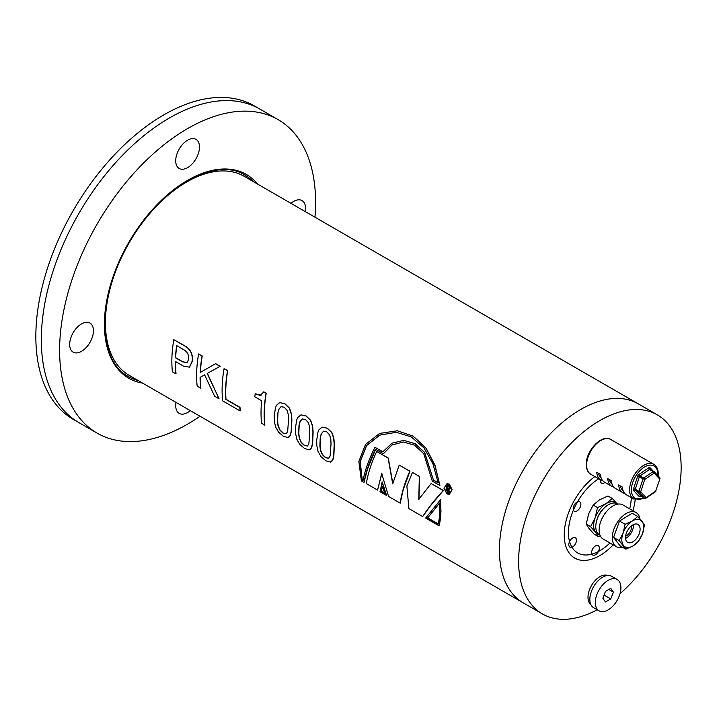 <?xml version="1.0" encoding="UTF-8"?>
<svg xmlns="http://www.w3.org/2000/svg" width="717" height="717" viewBox="0 0 717 717"><rect width="100%" height="100%" fill="white"/><g stroke="black" fill="none" stroke-linecap="round" stroke-linejoin="round"><path stroke-width="1.08" d="M449.192 493.547L447.229 493.188L447.175 484.459M447.05 493.242L449.102 493.574L448.976 484.844L447.085 484.477L447.229 493.188M449.165 484.136L446.978 483.706L443.957 488.25L446.915 493.932L449.308 494.318L451.961 489.684L449.165 484.136M449.398 494.3L452.131 489.639L449.335 484.109L447.058 483.697M386.642 495.537L382.188 481.923L380.01 491.71L386.642 495.537L382.009 482.03M499.516 545.476A114.935 66.358 120 0 0 523.222 602.845L129.221 375.376A114.935 66.358 120 0 1 105.516 317.998A114.935 66.358 120 0 1 157.48 205.134A114.935 66.358 120 0 1 244.147 176.31L638.148 403.779A114.935 66.358 120 0 0 551.481 432.611A114.935 66.358 120 0 0 499.516 545.476M439.019 525.776L441 511.687L440.453 499.812L425.692 518.077L439.019 525.776C440.892 519.242 441.305 510.621 440.265 499.883M422.698 516.572L430.541 505.655L443.411 490.473L431.15 483.545L418.764 499.408L419.346 476.42L412.436 472.431L406.88 486.108L408.887 508.595L422.698 516.572C427.601 508.846 434.448 500.161 443.231 490.518L431.15 483.545M400.211 503.146L403.169 489.854L409.972 471.168L399.226 465.109L392.683 483.832L388.121 458.082L376.685 451.486C371.298 463.137 367.848 473.838 366.342 483.599L377.563 490.069L381.704 473.489L388.56 496.424L400.211 503.146C401.52 493.43 404.711 482.783 409.792 471.212L399.226 465.109M377.563 490.069L381.883 473.399M397.352 430.783L413.144 436.115L426.068 448.116L435.013 465.297L439.924 485.391L434.852 465.315L425.925 448.116L413.01 436.106L397.299 430.774L379.651 433.418L365.571 444.397L358.85 461.407L361.404 480.964L363.994 482.46L367.445 469.223L375.645 449.2M331.559 461.587L332.948 459.785L333.88 455.376L334.355 444.253L333.862 438.221L331.917 432.584L327.346 428.201L322.193 427.126L318.948 429.779L318.007 431.993L316.69 440.13L316.806 445.714L318.034 451.387L320.929 456.586L325.796 460.762L330.483 462.098L332.769 459.902L333.701 455.483L334.176 444.343L333.683 438.293L331.738 432.647L327.167 428.255L322.193 427.126M310.327 449.326L311.716 447.525L312.648 443.115L313.123 432.001L312.63 425.961L310.685 420.323L306.114 415.941L300.952 414.865L297.716 417.518L296.775 419.732L295.458 427.87L295.574 433.453L296.802 439.127L299.697 444.325L304.564 448.501L309.251 449.837L311.536 447.641L312.469 443.223L312.944 432.082L312.451 426.032L310.506 420.386L305.935 415.994L300.952 414.865M289.085 437.065L290.484 435.264L291.416 430.863L291.891 419.741L291.398 413.709L289.453 408.072L284.882 403.68L279.72 402.604L276.484 405.257L275.543 407.471L274.226 415.609L274.342 421.202L275.57 426.866L278.465 432.064L283.332 436.241L288.019 437.585L290.304 435.38L291.236 430.971L291.711 419.821L291.219 413.772L289.274 408.125L284.703 403.734L279.72 402.604M255.171 393.866A115.186 66.502 -60 0 0 254.831 396.824L261.66 400.758A115.186 66.502 -60 0 0 261.571 423.326L264.869 424.993A114.935 66.358 -60 0 1 264.43 409.748A114.935 66.358 -60 0 1 266.231 393.23L263.847 391.858L260.226 395.417L255.351 393.794L261.033 395.255M240.105 410.931L240.294 410.805A114.935 66.358 -60 0 1 239.989 407.355L225.989 399.279A114.935 66.358 -60 0 1 225.855 387.476A114.935 66.358 -60 0 1 227.71 370.626L224.062 368.681A115.186 66.502 -60 0 0 222.637 400.848L240.105 410.931A115.186 66.502 -60 0 1 239.81 407.48L225.81 399.396A115.186 66.502 -60 0 1 227.531 370.689L227.71 370.626M219.043 398.769L207.383 373.36L220.191 366.288L215.647 363.662L200.213 372.482A115.186 66.502 -60 0 1 202.06 355.982L198.582 353.974A115.186 66.502 -60 0 0 197.166 386.14L200.635 388.139A115.186 66.502 -60 0 1 200.097 377.348L204.632 374.892L214.598 396.205L219.043 398.769L207.204 373.449L220.011 366.342L215.467 363.725M202.687 375.95L204.811 374.803M200.635 388.139L200.814 388.014A114.935 66.358 -60 0 1 200.276 377.25M189.593 367.122L192.371 361.054C193.007 354.503 190.758 349.6 185.622 346.329L173.81 339.67A115.186 66.502 -60 0 0 172.394 371.836L175.862 373.844A115.186 66.502 -60 0 1 175.342 361.431L183.462 366.127L189.503 367.176L192.183 361.126C192.828 354.565 190.579 349.654 185.443 346.383L185.622 346.329M175.862 373.844L176.041 373.709A114.935 66.358 -60 0 1 175.522 361.538M418.952 499.319L419.517 476.375L412.436 472.431M200.393 372.374A114.935 66.358 -60 0 1 202.239 355.919M261.131 395.219L260.405 395.345M363.994 482.46C365.715 472.404 369.542 461.327 375.466 449.245L383.478 453.727L391.93 445.042L403.214 441.986M392.871 483.733L388.3 458.038L376.685 451.486M185.443 346.383L173.81 339.67M176.66 345.612L183.615 349.636C187.209 351.59 188.912 354.763 188.714 359.145L187.02 362.757L182.423 361.771L175.459 357.756A115.186 66.502 -60 0 1 176.66 345.612M187.119 362.703L182.602 361.682L175.647 357.666A114.935 66.358 -60 0 1 176.812 345.702M202.06 355.982L198.582 353.974M227.531 370.689L224.062 368.681M266.231 393.23L263.677 391.921M264.69 425.118A115.186 66.502 -60 0 1 266.052 393.292M277.757 413.324L278.94 409.282L281.001 406.7L284.156 407.202L287.203 410.456L288.351 414.892L288.557 419.553L287.651 431.5L286.208 433.758L283.054 433.193L279.827 430.075L278.053 425.961L277.407 421.462L277.757 413.324L278.752 409.353L281.109 406.647M286.388 433.633L283.233 433.068L280.006 429.949L278.232 425.844L277.587 421.354L277.936 413.234M298.989 425.584L300.172 421.533L302.233 418.961L305.388 419.463L308.435 422.716L309.592 427.153L309.789 431.813L308.884 443.76L307.441 446.019L304.286 445.454L301.059 442.335L299.285 438.212L298.639 433.722L298.989 425.584L299.993 421.614L302.341 418.907M307.62 445.893L304.465 445.329L301.239 442.21L299.464 438.105L298.819 433.615L299.168 425.495M320.221 437.836L321.404 433.794L323.466 431.222L326.62 431.715L329.668 434.968L330.824 439.413L331.021 444.065L330.116 456.012L328.673 458.271L325.518 457.715L322.292 454.587L320.517 450.473L319.872 445.974L320.221 437.836L321.225 433.875L323.573 431.168M328.852 458.154L325.697 457.589L322.471 454.47L320.696 450.357L320.06 445.875L320.4 437.755M383.299 453.771L391.814 445.024L403.187 441.986L414.462 445.123L423.765 453.771L432.333 481.143L439.754 485.427M362.094 480.202L363.008 480.722C364.881 470.567 368.852 459.427 374.928 447.3L382.815 451.862L391.903 443.205L403.716 440.39L415.152 443.742L424.563 452.499L433.444 480.148L438.159 482.873L432.96 463.89L423.962 447.901L411.325 436.931L396.25 432.297L379.66 435.12L366.468 445.607L360.033 461.667L362.094 480.202L363.044 480.515M396.313 432.297L379.759 435.138L366.611 445.598L360.212 461.605L362.273 480.076M382.887 451.755L374.928 447.3M403.823 440.399L415.295 443.742L424.715 452.499L433.444 480.148M433.615 480.112L438.132 482.72M384.832 493.323L382.313 486.287L381.354 491.315L384.832 493.323M382.502 486.18L381.354 491.315M381.534 491.19L384.715 493.027M439.44 503.11L427.61 518.024L438.105 524.082C439.584 518.615 440.023 511.624 439.44 503.11M439.62 503.029L427.61 518.024M427.798 517.898L438.159 523.876M447.076 487.766L448.25 488.438L449.425 488.08L448.815 486.718L447.507 485.965A115.186 66.502 -60 0 0 447.076 487.766L447.247 487.73A114.935 66.358 -60 0 1 447.65 486.045M447.247 487.73L448.421 488.402L449.604 488.044M449.425 488.08L448.421 488.402M446.368 490.921L445.75 490.562A115.186 66.502 -60 0 1 447.05 484.961L448.95 486.054L450.052 488.42L448.528 489.254L449.487 492.713L448.77 492.31L447.856 488.976L446.924 488.411A115.186 66.502 -60 0 0 446.368 490.921L446.539 490.876A114.935 66.358 -60 0 1 447.067 488.492M449.371 489.326L448.528 489.254M449.487 492.713L448.806 489.729M450.052 488.42L448.708 489.218L448.985 489.693M447.05 484.961L449.129 486.027L450.222 488.385M176.024 402.398A16.805 9.706 120 0 0 179.196 413.368A16.805 9.706 120 0 0 190.292 410.635M179.196 149.073A16.805 9.706 120 0 0 179.196 168.477A16.805 9.706 120 0 0 196.001 158.771A16.805 9.706 120 0 0 196.001 139.367A16.805 9.706 120 0 0 179.196 149.073M73.152 332.742A16.805 9.706 120 0 0 73.152 352.146A16.805 9.706 120 0 0 89.957 342.448A16.805 9.706 120 0 0 89.957 323.035A16.805 9.706 120 0 0 73.152 332.742M200.043 416.263A180.998 104.494 -60 0 1 97.1 433.113A180.998 104.494 -60 0 1 97.1 224.116A180.998 104.494 -60 0 1 278.097 119.622A180.998 104.494 -60 0 1 314.978 217.197M78.816 213.567A180.998 104.494 -60 0 1 259.814 109.065A180.998 104.494 120 0 0 78.816 213.567A180.998 104.494 120 0 0 78.816 422.555A180.998 104.494 -60 0 1 78.816 213.567M305.218 211.569A16.805 9.706 120 0 0 302.045 200.59A16.805 9.706 120 0 0 290.959 203.332M620.017 593.685A114.935 66.358 120 0 0 658.045 546.354A114.935 66.358 120 0 0 657.346 414.865L638.148 403.779A114.935 66.358 120 0 0 522.523 471.356A114.935 66.358 120 0 0 523.222 602.845L542.419 613.931A114.935 66.358 120 0 0 597.189 609.746M657.346 414.865A114.935 66.358 120 0 0 541.72 482.442A114.935 66.358 120 0 0 542.419 613.931M629.669 508.846A44.472 25.678 120 0 0 631.31 497.625M598.695 478.795A44.472 25.678 120 0 0 577.373 502.034A44.472 25.678 120 0 0 577.651 552.915A44.472 25.678 120 0 0 609.961 542.975M632.941 510.728A50.423 29.11 120 0 0 635.199 499.677M594.832 476.563A50.423 29.11 120 0 0 572.032 504.777A50.423 29.11 120 0 0 567.756 550.79A50.423 29.11 120 0 0 599.887 555.567A50.423 29.11 120 0 0 613.232 544.857M600.496 479.834A5.431 3.137 120 0 0 601.554 483.168A5.431 3.137 120 0 0 604.978 482.424M574.03 505.467A5.431 3.137 120 0 0 574.317 511.203A5.431 3.137 120 0 0 580.035 507.537A5.431 3.137 120 0 0 579.748 501.801A5.431 3.137 120 0 0 574.03 505.467M592.493 549.294A5.431 3.137 120 0 0 592.78 555.03A5.431 3.137 120 0 0 598.489 551.364A5.431 3.137 120 0 0 598.211 545.628A5.431 3.137 120 0 0 592.493 549.294M569.639 541.398A5.431 3.137 120 0 0 569.925 547.134A5.431 3.137 120 0 0 575.643 543.468A5.431 3.137 120 0 0 575.357 537.732A5.431 3.137 120 0 0 569.639 541.398M278.097 119.622L254.329 105.901A180.998 104.494 120 0 0 73.331 210.395A180.998 104.494 120 0 0 73.331 419.391L97.1 433.113M128.513 376.604A116.351 67.174 120 0 0 138.291 380.61A116.351 67.174 120 0 1 128.513 376.604C97.216 360.606 96.912 296.112 128.979 242.525C159.353 187.962 215.36 155.974 244.864 175.073A116.351 67.174 120 0 1 253.218 181.544A116.351 67.174 120 0 0 244.864 175.073M625.116 524.279L632.43 520.954A15.514 8.954 -60 0 1 642.1 521.331A15.514 8.954 -60 0 1 642.468 533.78A15.514 8.954 -60 0 1 633.156 545.852A15.514 8.954 -60 0 1 623.485 545.476A15.514 8.954 -60 0 1 621.827 540.152A15.514 8.954 -60 0 1 623.118 533.027L625.116 524.279L619.515 521.053L632.179 513.255L637.78 516.482L644.475 525.032L642.468 533.78L638.506 541.38L633.156 545.852L625.851 549.177L619.156 540.627L623.118 533.027A15.514 8.954 -60 0 1 632.43 520.954L637.78 516.482M632.546 525.104A10.343 5.969 -60 0 1 637.96 524.441A10.343 5.969 -60 0 1 640.102 528.895A10.343 5.969 -60 0 1 633.039 541.702A10.343 5.969 -60 0 1 627.626 542.357A10.343 5.969 -60 0 1 625.995 534.228A10.343 5.969 -60 0 1 632.546 525.104M625.511 538.404A10.343 5.969 120 0 0 626.452 537.902A10.343 5.969 120 0 0 633.523 525.095A10.343 5.969 120 0 0 633.487 524.593M616.817 503.531A18.095 10.45 120 0 0 606.035 503.675A18.095 10.45 120 0 0 595.173 517.764A18.095 10.45 120 0 0 593.676 526.081A18.095 10.45 120 0 0 595.603 532.283A18.095 10.45 120 0 0 598.937 534.497M617.328 504.114L612.282 498.467L606.035 503.675L597.512 507.564L595.173 517.764L590.548 526.637L595.603 532.283L598.363 536.612L600.317 535.895M631.659 525.713A7.753 4.481 -60 0 1 631.695 526.224A7.753 4.481 -60 0 1 626.398 535.823A7.753 4.481 -60 0 1 625.565 536.262M636.06 512.538L622.903 504.938A19.709 11.373 120 0 0 612.578 506.184A19.709 11.373 120 0 0 600.084 523.571A19.709 11.373 120 0 0 603.194 539.067L616.36 546.668A19.709 11.373 -60 0 1 613.25 531.172A19.709 11.373 -60 0 1 625.744 513.784A19.709 11.373 -60 0 1 636.06 512.538A19.709 11.373 -60 0 1 639.914 518.749M622.499 547.25A19.709 11.373 -60 0 1 616.36 546.668M625.851 549.177L620.25 545.951L613.555 537.4L619.515 521.053M617.902 504.114L617.4 503.827A17.916 10.343 120 0 0 608.016 504.965A17.916 10.343 120 0 0 596.661 520.766A17.916 10.343 120 0 0 599.484 534.855L599.986 535.142M613.555 537.4L619.156 540.627M603.508 508.72A14.331 8.272 120 0 0 596.777 520.372M597.512 507.564L593.21 505.082L588.594 513.964L586.255 524.154L590.548 526.637M612.282 498.467L607.98 495.985L599.457 499.874L593.21 505.082M598.363 536.612L594.07 534.129L589.016 528.483L586.255 524.154M659.461 477.361A1.291 1.04 136.8 0 1 659.649 477.513L654.182 471.696A1.291 1.291 0 0 0 653.886 471.463A1.291 0.744 120 0 1 653.994 471.544A1.291 1.04 136.8 0 1 654.155 473.112L644.691 479.556L640.702 491.817L638.955 491.324A1.291 0.744 120 0 0 638.874 491.907A1.291 0.744 120 0 0 639.035 492.328L635.379 490.213A1.291 1.04 -43.2 0 0 633.72 490.724A2.581 1.497 120 0 1 633.398 489.89A2.581 1.497 120 0 1 633.559 488.716L637.547 476.455A2.581 1.497 120 0 1 639.044 474.376L648.509 467.932A2.581 1.497 120 0 1 650.167 467.869L653.142 471.033M659.9 478.651L659.936 478.795A1.291 1.291 0 0 0 659.649 477.513A1.291 1.04 136.8 0 1 659.622 478.929L654.155 473.112A1.291 0.672 -124.3 0 0 653.16 471.58L649.503 469.465L640.039 475.909L643.696 478.024L653.16 471.58A1.291 0.744 120 0 1 653.886 471.463L650.229 469.348A1.291 0.744 -60 0 1 650.337 469.429L653.77 471.419M624.767 493.457A20.04 11.571 120 0 1 622.777 492.696A20.04 11.571 120 0 1 618.681 484.952L622.338 487.067A20.04 11.571 120 0 0 626.434 494.811L633.747 499.032A20.04 11.571 -60 0 1 629.651 491.288A20.04 11.571 -60 0 1 637.763 470.325A20.04 11.571 -60 0 1 653.779 464.32L610.812 439.512A20.04 11.571 120 0 0 594.796 445.517A20.04 11.571 120 0 0 586.685 466.48A20.04 11.571 120 0 0 590.781 474.224C588.263 472.835 586.775 470.083 586.309 465.969C584.606 452.472 601.464 433.292 610.812 439.512M613.797 487.13A20.04 11.571 120 0 1 611.807 486.359A20.04 11.571 120 0 1 607.711 478.624L611.368 480.731A20.04 11.571 120 0 0 615.464 488.474L622.777 492.696M602.827 480.793A20.04 11.571 120 0 1 600.837 480.031A20.04 11.571 120 0 1 596.741 472.288L600.398 474.394A20.04 11.571 120 0 0 604.494 482.138L611.807 486.359M644.691 479.556L639.295 476.948L635.298 489.209L638.955 491.324L642.952 479.064A1.291 0.744 120 0 1 643.696 478.024A1.291 0.672 -124.3 0 1 644.691 479.556M659.936 478.795L655.625 491.181L659.936 478.795M644.977 498.27A1.291 0.744 -60 0 1 644.61 498.225A1.291 1.291 0 0 0 645.981 498.172A1.291 0.672 -124.3 0 0 646.169 497.634L640.702 491.817A1.291 1.04 136.8 0 1 639.035 492.328L644.502 498.145A1.291 1.04 136.8 0 0 646.169 497.634L655.625 491.181A1.291 0.672 -124.3 0 1 655.446 491.728A1.291 1.291 0 0 0 655.947 491.055M601.133 477.898A18.095 10.45 -60 0 1 598.39 473.238M612.103 484.235A18.095 10.45 -60 0 1 609.36 479.574M623.073 490.562A18.095 10.45 -60 0 1 620.33 485.911M607.577 575.5A16.805 9.706 120 0 0 594.895 580.833A16.805 9.706 120 0 0 588.003 597.261A16.805 9.706 120 0 0 590.826 604.512M617.158 579.479L611.673 576.307A18.095 10.45 120 0 0 597.727 581.155A18.095 10.45 120 0 0 589.831 599.376A18.095 10.45 120 0 0 593.577 607.658L599.062 610.821A18.095 10.45 -60 0 1 595.316 602.54A18.095 10.45 -60 0 1 603.212 584.328A18.095 10.45 -60 0 1 617.158 579.479A18.095 10.45 -60 0 1 620.913 587.761A18.095 10.45 -60 0 1 613.008 605.973A18.095 10.45 -60 0 1 599.062 610.821M605.471 591.4L602.836 598.202L605.471 601.948L610.75 598.901L613.385 592.108L610.75 588.352L605.471 591.4M610.75 598.901L604.055 595.038M613.385 592.108L608.814 589.464M142.701 383.156A117.642 67.927 -60 0 1 128.773 242.409A117.642 67.927 -60 0 1 257.627 184.09M657.901 475.649A18.75 10.827 120 0 0 657.874 473.211A18.75 10.827 120 0 0 643.49 467.645A18.75 10.827 120 0 0 631.471 491.199A18.75 10.827 120 0 0 644.009 497.876M641.177 496.245L640.846 496.469A2.581 1.497 120 0 1 639.188 496.54A1.291 1.04 -43.2 0 1 640.846 496.03A1.291 0.744 120 0 0 640.953 496.11L644.61 498.225A1.291 0.744 -60 0 1 644.502 498.145L640.846 496.03L635.379 490.213A1.291 0.744 -60 0 1 635.217 489.792A1.291 0.744 -60 0 1 635.298 489.209L633.559 488.716M639.188 496.54L633.72 490.724M648.509 467.932A1.291 0.672 55.7 0 0 649.503 469.465A1.291 0.744 -60 0 1 650.229 469.348L650.14 469.276A1.291 1.04 -43.2 0 0 650.194 469.33M650.167 467.869A1.291 1.04 -43.2 0 0 650.14 469.276M637.547 476.455L639.295 476.948A1.291 0.744 -60 0 1 640.039 475.909A1.291 0.672 55.7 0 1 639.044 474.376M633.747 499.032L644.404 498.1M658.215 475.98L658.251 472.575C657.767 468.425 656.279 465.674 653.779 464.32M600.837 480.031L590.781 474.224M645.981 498.172L655.446 491.728"/></g></svg>
